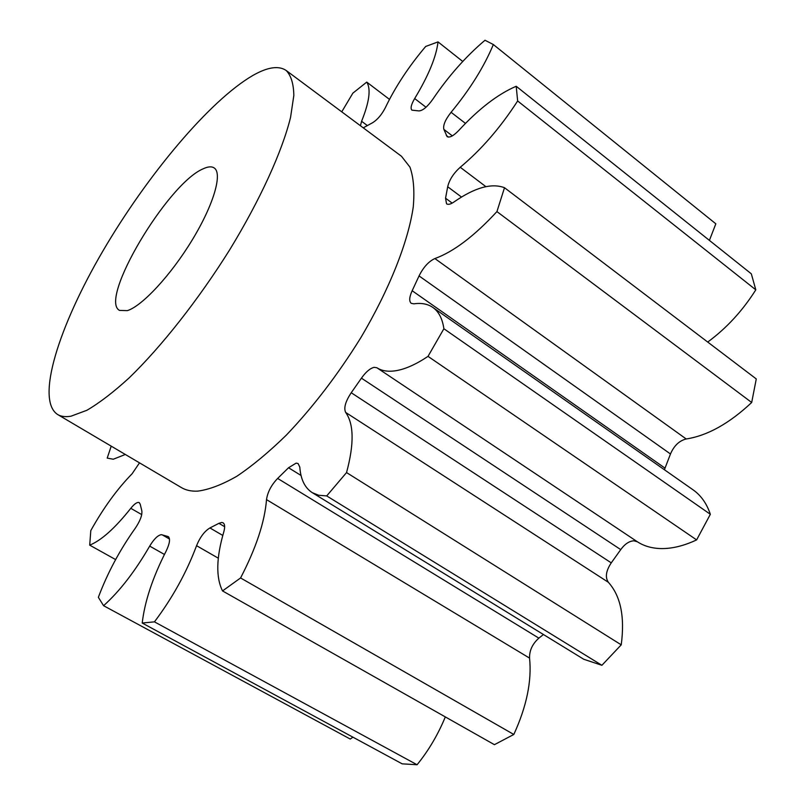 <?xml version="1.0" encoding="UTF-8"?>
<svg xmlns="http://www.w3.org/2000/svg" width="805" height="805" viewBox="0 0 805 805"><rect width="100%" height="100%" fill="white"/><g stroke="black" fill="none" stroke-linecap="round" stroke-linejoin="round"><path stroke-width="1.21" d="M202.971 168.899C207.871 166.555 211.604 166.233 214.18 167.943C222.713 173.377 213.748 204.53 192.355 239.749C171.063 274.978 142.123 306.142 127.341 310.629L119.563 310.418C98.411 299.792 167.43 183.842 202.971 168.899M252.81 75.489C209.572 100.605 147.114 175.41 103 250.838C58.926 326.075 35.279 400.015 57.648 414.525C61.12 416.577 65.577 417.131 71.031 416.185L86.89 410.278C99.377 402.993 113.475 392.186 129.172 377.867C161.543 346.542 198.573 299.571 229.807 249.61C260.337 199.58 282.193 151.38 290.555 117.389L293.835 95.453C293.614 83.77 291.048 75.439 286.137 70.458C278.631 65.406 267.532 67.087 252.81 75.489M286.137 70.458L401.474 156.271L409.946 167.118C413.579 177.362 414.676 190.644 413.257 206.945C408.216 241.792 389.409 289.528 360.71 337.879C337.889 374.617 313.115 407.018 286.369 435.082C269.021 452.008 252.529 465.733 236.871 476.238C222.029 484.721 208.938 489.692 197.607 491.141C191.268 491.412 185.885 490.235 181.447 487.609L57.648 414.525M633.978 540.799C629.258 541.04 624.841 543.979 620.736 549.614L361.435 378.159C365.832 371.94 370.069 368.338 374.134 367.332L376.881 367.754C381.842 370.954 388.221 371.94 396.03 370.692C405.388 369.133 416.054 364.353 428.008 356.363L696.617 539.903C683.837 545.881 671.964 548.769 661.016 548.577C651.869 548.356 643.99 546.092 637.379 541.775L633.978 540.799M351.232 392.749L611.257 562.866C605.964 570.856 604.998 577.336 608.369 582.297C620.665 595.982 624.952 616.821 621.229 644.835L346.542 472.575C354.23 444.078 353.938 424.024 345.657 412.422C343.584 408.034 345.446 401.484 351.232 392.749L361.435 378.159M277.645 478.432L538.867 638.144C532.457 643.859 529.358 650.51 529.559 658.108C531.904 680.99 526.651 706.448 513.811 734.472L240.574 577.96C256.081 548.104 264.734 521.992 266.515 499.623C267.602 492.117 271.305 485.053 277.645 478.432L288.532 467.755L296.139 463.117L298.102 463.539L299.802 467.121C300.698 479.377 304.843 487.88 312.249 492.65L318.619 495.246L326.699 495.92L601.899 665.302L583.776 659.275L312.249 492.65M445.316 716.913C438.031 734.583 428.612 750.532 417.081 764.75L154.449 621.852C172.461 597.964 186.498 572.576 196.561 545.689C200.103 537.056 204.571 531.149 209.934 527.949L218.9 523.341L221.717 522.465L223.076 522.807C224.897 524.055 225.128 527.104 223.78 531.954C216.233 557.855 215.821 577.507 222.532 590.93L494.411 744.675L513.811 734.472M352.902 737.159L350.266 739.06L103.583 605.702C119.633 591.303 135.009 571.429 149.69 546.102C153.986 538.998 157.891 535.184 161.382 534.671L168.215 536.593C170.489 538.646 169.775 543.516 166.092 551.204C152.709 577.416 144.739 601.355 142.213 623.03L402.168 763.844L417.081 764.75M115.628 559.586L89.707 545.156C101.36 540.417 115.055 528.14 130.792 508.317C133.781 504.574 136.276 502.602 138.289 502.401L139.255 502.622L140.221 504.232L141.801 510.682C142.415 514.959 140.261 520.765 135.351 528.12C119.764 550.026 107.437 573.1 98.361 597.32L103.583 605.702M139.506 462.855L132.111 473.763C117.238 488.957 103.463 507.915 90.794 530.606L89.707 545.156M707.716 342.055C726.543 328.188 742.572 310.78 755.804 289.83L751.327 273.831L516.206 86.266C497.852 94.155 478.713 108.866 458.81 130.41C453.537 135.874 449.643 137.957 447.127 136.649L443.877 129.404C442.851 125.449 445.246 119.754 451.082 112.297C469.959 89.405 484.047 66.815 493.344 44.537L485.002 40.25C465.793 56.531 448.345 76.264 432.657 99.468C427.324 106.874 422.756 110.698 418.962 110.919L411.898 110.154C410.278 108.353 411.194 104.479 414.676 98.552C428.512 75.64 436.3 56.753 438.021 41.89L425.674 46.469C408.699 66.563 395.235 87 385.293 107.79C381.711 114.682 377.505 119.643 372.675 122.682L363.246 127.824M360.449 125.751L361.586 121.273C369.374 101.923 371.085 88.872 366.738 82.1L389.479 99.387M432.818 307.419L693.055 489.822C700.944 495.347 706.71 503.497 710.352 514.294L443.887 328.742C442.418 318.659 438.735 311.555 432.818 307.419C427.697 303.928 421.407 302.74 413.921 303.837L411.244 303.344C408.95 301.301 409.262 297.095 412.17 290.736L419.053 275.924C423.41 267.2 428.683 261.414 434.881 258.556L686.202 438.977C707.444 435.676 729.27 423.521 751.689 402.49L756.277 378.944L504.504 187.716C491.533 182.816 474.678 187.585 453.929 202.015C450.609 204.279 448.144 204.873 446.534 203.806L445.547 198.201L447.691 186.76C449.341 179.807 453.527 173.306 460.239 167.269C481.35 149.639 500.489 127.532 517.645 100.967L755.804 289.83M611.257 562.866L620.736 549.614M538.867 638.144L543.435 634.521M111.221 446.151L107.206 458.105L113.294 459.232L125.308 454.473M366.738 82.1L352.852 93.159L341.753 111.835M462.744 61.462L438.021 41.89M709.406 240.393L715.826 223.81L493.344 44.537M686.202 438.977C679.289 440.687 674.047 445.698 670.474 453.98L419.053 275.924M412.17 290.736L665.021 468.148L664.437 469.758M434.881 258.556C453.618 251.754 474.296 236.096 496.927 211.594L751.689 402.49M665.021 468.148L670.474 453.98M504.504 187.716L496.927 211.594M516.206 86.266L517.645 100.967M154.449 621.852L142.213 623.03M240.574 577.96L222.532 590.93M443.887 328.742L428.008 356.363M346.542 472.575L326.699 495.92M621.229 644.835L601.899 665.302M710.352 514.294L696.617 539.903M608.369 582.297L345.657 412.422M301.05 475.473L288.532 467.755M529.559 658.108L266.515 499.623M224.655 526.712L218.9 523.341M218.316 558.197L196.561 545.689M209.934 527.949L222.784 535.446M168.718 537.005L167.611 536.361M164.441 554.464L149.69 546.102M141.73 514.596L130.792 508.317M361.586 121.273L367.382 125.59M414.676 98.552L426.016 107.236M452.329 135.864L443.877 129.404M451.082 112.297L465.471 123.396M446.332 135.461L448.476 137.102M461.507 197.054L447.691 186.76M460.239 167.269L485.878 186.639M445.547 198.201L452.179 203.112M162.147 534.802L169.493 539.018M376.881 367.754L637.379 541.775"/></g></svg>
